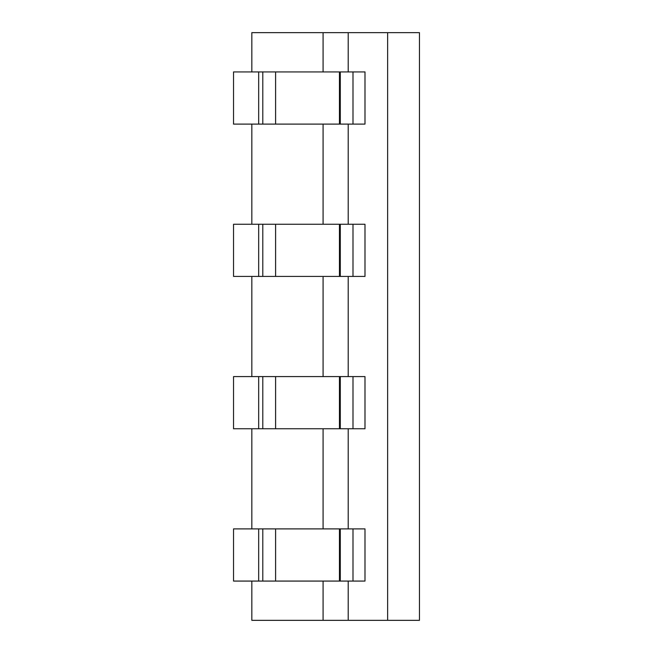 <?xml version="1.0" encoding="UTF-8"?>
<svg xmlns="http://www.w3.org/2000/svg" width="653" height="653" viewBox="0 0 653 653"><rect width="100%" height="100%" fill="white"/><g stroke="black" fill="none" stroke-linecap="round" stroke-linejoin="round"><path stroke-width="0.98" d="M387.645 32.65L387.645 620.35L419.455 620.35L419.455 32.65L251.838 32.65L251.838 71.928M352.995 581.072L352.995 528.897L364.994 528.897L364.994 581.072L340.286 581.072L340.286 528.897L275.607 528.897L275.607 581.072L233.545 581.072L233.545 528.897L258.678 528.897L258.678 581.072M352.995 528.897L340.286 528.897M258.678 528.897L275.607 528.897M340.286 581.072L275.607 581.072M348.212 32.65L348.212 71.928M387.645 620.35L251.838 620.35L251.838 581.072M348.212 581.072L348.212 620.35M348.212 428.752L348.212 528.897M348.212 276.423L348.212 376.577M348.212 124.103L348.212 224.248M323.08 428.752L323.08 528.897M323.08 581.072L323.08 620.35M323.08 276.423L323.08 376.577M323.08 32.65L323.08 71.928M323.08 124.103L323.08 224.248M251.838 124.103L251.838 224.248M251.838 276.423L251.838 376.577M251.838 428.752L251.838 528.897M352.995 124.103L352.995 71.928L364.994 71.928L364.994 124.103L340.286 124.103L340.286 71.928L275.607 71.928L275.607 124.103L233.545 124.103L233.545 71.928L258.678 71.928L258.678 124.103M352.995 71.928L340.286 71.928M258.678 71.928L275.607 71.928M340.286 124.103L275.607 124.103M352.995 428.752L352.995 376.577L364.994 376.577L364.994 428.752L340.286 428.752L340.286 376.577L275.607 376.577L275.607 428.752L233.545 428.752L233.545 376.577L258.678 376.577L258.678 428.752M352.995 376.577L340.286 376.577M258.678 376.577L275.607 376.577M340.286 428.752L275.607 428.752M352.995 276.423L352.995 224.248L364.994 224.248L364.994 276.423L340.286 276.423L340.286 224.248L275.607 224.248L275.607 276.423L233.545 276.423L233.545 224.248L258.678 224.248L258.678 276.423M352.995 224.248L340.286 224.248M258.678 224.248L275.607 224.248M340.286 276.423L275.607 276.423M262.8 528.897L262.8 581.072M339.446 581.072L339.446 528.897M262.8 71.928L262.8 124.103M339.446 124.103L339.446 71.928M262.8 376.577L262.8 428.752M339.446 428.752L339.446 376.577M262.8 224.248L262.8 276.423M339.446 276.423L339.446 224.248"/></g></svg>
